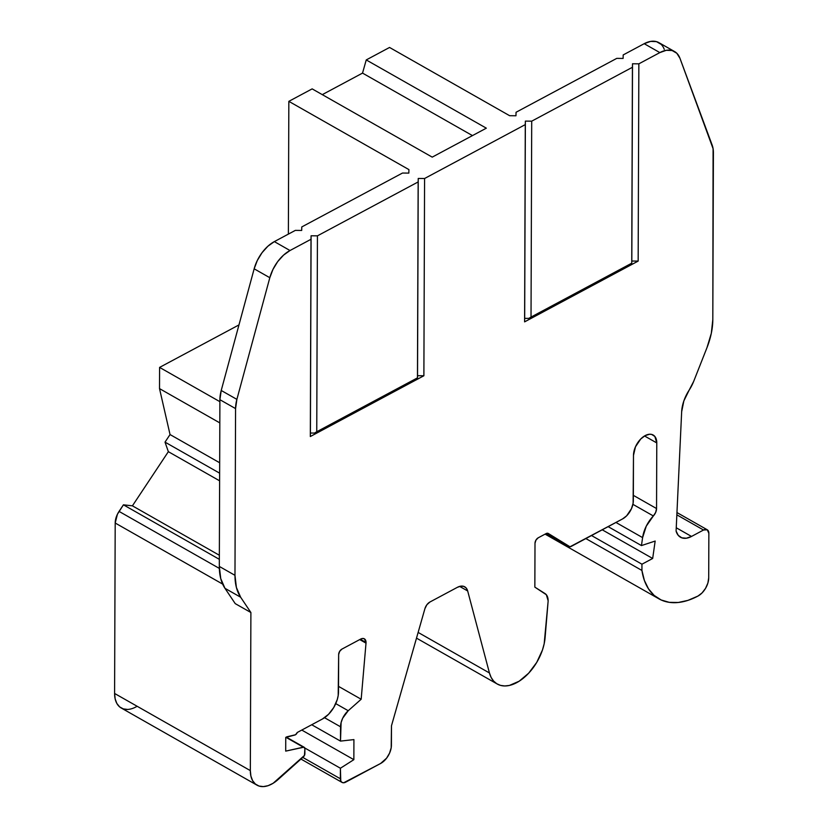 <?xml version="1.0" encoding="UTF-8"?>
<svg xmlns="http://www.w3.org/2000/svg" width="828" height="828" viewBox="0 0 828 828"><rect width="100%" height="100%" fill="white"/><g stroke="black" fill="none" stroke-linecap="round" stroke-linejoin="round"><path stroke-width="1.24" d="M285.919 737.303L303.317 747.187L285.919 737.303L303.317 747.187L285.701 751.12L285.743 737.396L294.82 735.036A2.991 1.78 -60.4 0 0 297.283 732.47L322.382 719.035A22.439 13.383 -60.4 0 0 338.517 691.722L338.652 654.596A4.492 2.681 -60.4 0 1 341.881 649.131L360.635 639.092A7.566 4.513 -60.4 0 1 364.351 638.823A7.566 4.513 -60.4 0 1 366.038 642.507L360.325 639.257L366.038 642.507A7.566 4.513 -60.4 0 1 366.007 643.149L359.725 639.578L366.007 643.149L361.174 699.246L348.226 710.724L335.754 703.624M548.198 533.418L569.995 546.78L622.563 518.928L626.672 515.792L631.495 508.62L633.11 503.269L633.482 455.4A16.27 9.698 -60.4 0 1 640.561 439.171A16.27 9.698 -60.4 0 1 653.168 435.021A16.27 9.698 -60.4 0 1 656.78 442.928L644.526 435.973L656.78 442.928L654.845 436.449L651.646 434.421L649.628 434.245L645.178 435.6L640.717 439.016L635.469 446.809L633.482 455.4L633.327 500.723A14.956 8.922 -60.4 0 1 622.563 518.928L571.216 546.408A4.492 2.681 -60.4 0 1 569.012 546.573A4.492 2.681 -60.4 0 1 568.95 546.532L548.322 533.491A4.492 2.681 -60.4 0 0 546.056 533.615L538.231 537.796L546.056 533.615A4.492 2.681 -60.4 0 1 548.26 533.46A4.492 2.681 -60.4 0 1 548.322 533.491L546.056 533.615L538.231 537.796A4.492 2.681 -60.4 0 0 535.002 543.261L534.847 587.135L535.002 543.261A4.492 2.681 -60.4 0 1 538.231 537.796L535.954 540.115L535.002 543.261L534.847 587.135L545.01 593.562A14.956 8.922 -60.4 0 1 548.126 600.704L546.335 594.732L534.847 587.135L545.01 593.562A14.956 8.922 -60.4 0 1 548.126 600.704A14.956 8.922 -60.4 0 1 548.064 601.935L545.093 637.643A39.64 23.639 -60.4 0 1 526.691 675.213A39.64 23.639 -60.4 0 1 497.255 684.031A39.64 23.639 -60.4 0 1 489.441 672.967L418.13 632.426M608.156 526.649L641.452 545.58L608.156 526.649L641.452 545.58L655.165 541.057L652.671 558.476L602.235 529.806L652.671 558.476L641.948 564.21L591.523 535.54L641.948 564.21L641.928 570.451L585.862 538.573M324.545 717.71L340.546 726.798L324.545 717.71L340.546 726.798L340.494 741.101L311.721 724.748L340.494 741.101L353.918 739.601L353.856 759.669L301.775 730.068L353.856 759.669L340.401 768.239L304.776 747.984L340.401 768.239L340.36 778.765L302.8 757.413M641.452 545.58L642.6 537.61L641.452 545.58L655.165 541.057L641.452 545.58L642.6 537.61L615.96 522.468L642.6 537.61A25.803 15.38 -60.4 0 1 653.344 515.958L632.902 504.335L653.344 515.958L655.672 512.408L656.552 508.547A7.483 4.461 -60.4 0 1 653.344 515.958L632.902 504.335M303.317 747.187A2.991 1.78 -60.4 0 1 304.89 748.75L304.88 753.718A2.991 1.78 -60.4 0 1 303.358 756.906L278.032 779.583A29.922 17.843 -60.4 0 1 250.335 770.609L250.894 612.523L240.637 597.216L224.968 588.315L235.224 603.622L250.894 612.523L240.637 597.216L224.968 588.315L235.224 603.622L250.894 612.523L240.637 597.216L224.968 588.315L235.224 603.622L250.894 612.523L250.335 770.609L250.905 776.084L252.602 780.638L255.345 784.012L258.988 786.041L263.325 786.6L268.117 785.668L273.116 783.278L304.456 755.426L304.89 748.75L303.948 747.187L285.701 751.12L303.317 747.187A2.991 1.78 -60.4 0 1 304.228 747.301A2.991 1.78 -60.4 0 1 304.89 748.75L304.88 753.718A2.991 1.78 -60.4 0 1 303.358 756.906L278.032 779.583A29.922 17.843 -60.4 0 1 256.98 785.161A29.922 17.843 -60.4 0 1 250.335 770.609L114.595 693.46L115.195 523.017L222.649 584.092L115.195 523.017L117.431 514.229L123.424 504.821L132.418 505.836L219.358 555.257M219.617 480.82L168.353 451.674L219.617 480.82L168.353 451.674L165.02 442.131L219.648 473.181L165.02 442.131L170.04 434.555L219.679 462.769L170.04 434.555L159.514 388.611L159.587 367.404L219.896 401.683L159.587 367.404L238.971 324.918L159.587 367.404L219.896 401.683M219.337 559.335L123.424 504.821L132.418 505.836L168.353 451.674L132.418 505.836L123.424 504.821L219.337 559.335L123.424 504.821L119.056 511.404A14.956 8.922 119.6 0 0 115.195 523.017L222.649 584.092M219.648 473.181L165.02 442.131L168.353 451.674L165.02 442.131L170.04 434.555L159.514 388.611L219.824 422.901L159.514 388.611L159.587 367.404L238.971 324.918M311.721 724.748L340.494 741.101L340.546 726.798A15.018 8.953 -60.4 0 1 348.226 710.724L342.688 718.197L341.105 722.575L340.494 741.101L353.918 739.601L353.856 759.669L340.401 768.239L340.36 778.765A7.514 4.482 -60.4 0 0 342.026 782.408L300.957 759.059M219.348 568.412L119.056 511.404L219.348 568.412L119.056 511.404L123.424 504.821M472.457 135.595L362.529 73.102L472.457 135.595L362.529 73.102L366.245 59.926L389.553 47.455L509.624 115.703L515.968 115.765L516.051 112.266L616.767 58.374L623.111 58.436L623.194 54.927L644.194 43.698L650.632 41.4L656.459 41.628L661.158 44.36M240.637 597.216A59.844 35.676 -60.4 0 1 234.976 575.325L236.394 587.466L240.637 597.216A59.844 35.676 -60.4 0 1 234.976 575.325L219.316 566.424A59.844 35.676 -60.4 0 0 224.968 588.315L220.734 578.565L219.316 566.424L219.896 399.696L221.221 390.474A29.922 17.843 119.6 0 0 219.896 399.696L235.566 408.597A29.922 17.843 -60.4 0 1 236.88 399.375L221.221 390.474L254.155 268.81L257.311 260.478L262.041 252.706L267.899 246.216L274.347 241.61L295.348 230.381L301.692 230.443L301.775 226.934L301.692 230.443L295.348 230.381L274.347 241.61L295.348 230.381L301.692 230.443L301.775 226.934L402.491 173.042L408.835 173.104L408.918 169.605L288.837 101.347L288.372 234.107L288.837 101.347L312.146 88.875L432.216 157.134L486.326 128.174L366.245 59.926L486.326 128.174L432.216 157.134L312.146 88.875L288.837 101.347L288.372 234.107M322.289 94.64L362.529 73.102L322.289 94.64L362.529 73.102L366.245 59.926L389.553 47.455L509.624 115.703L515.968 115.765L516.051 112.266L616.767 58.374L623.111 58.436L623.194 54.927L644.194 43.698L659.854 52.599A29.922 17.843 -60.4 0 1 674.551 51.543A29.922 17.843 -60.4 0 1 679.933 58.239L712.142 145.035A29.922 17.843 -60.4 0 1 713.405 152.88L712.815 319.608A59.844 35.676 -60.4 0 1 706.988 347.646L693.698 381.335A29.922 17.843 -60.4 0 1 689.124 390.185L683.856 400.907L681.661 411.733A29.922 17.843 -60.4 0 1 689.124 390.185L693.698 381.335A29.922 17.843 -60.4 0 1 689.124 390.185A29.922 17.843 -60.4 0 0 681.661 411.733L676.093 531.069L678.256 535.374L681.817 537.838L686.391 538.21L691.515 536.44L676.248 527.767L691.515 536.44A22.439 13.383 -60.4 0 1 680.492 537.237A22.439 13.383 -60.4 0 1 676.093 531.069L681.661 411.733L676.093 531.069A22.439 13.383 -60.4 0 0 691.515 536.44L676.248 527.767M528.75 318.397L524.683 318.366L525.366 121.105L531.711 121.167L531.027 317.083L528.75 318.397L524.683 318.366L525.366 121.105L524.6 321.864L525.366 121.105L531.711 121.167L632.426 67.275L632.509 63.777L631.816 261.027L631.764 263.273L528.75 318.397L524.683 318.366L524.6 321.864L638.16 261.089L631.816 261.027L631.764 263.273L528.75 318.397L631.764 263.273L528.75 318.397L631.764 263.273L632.509 63.777L631.764 263.273M676.849 514.84L703.531 530.013L676.849 514.84L703.531 530.013L691.515 536.44L703.531 530.013A7.483 4.461 -60.4 0 1 707.205 529.744A7.483 4.461 -60.4 0 1 708.861 533.387L708.706 577.861A14.956 8.922 -60.4 0 1 697.921 596.088A79.695 47.517 -60.4 0 1 658.902 598.82A79.695 47.517 -60.4 0 1 641.928 570.451L644.37 580.418L648.479 588.822L654.12 595.404L661.117 599.958L669.262 602.339L678.298 602.473L687.954 600.372L697.921 596.088A79.695 47.517 -60.4 0 1 641.928 570.451L641.948 564.21L591.523 535.54M644.526 435.973L656.78 442.928L656.552 508.547L633.337 495.351L656.552 508.547A7.483 4.461 -60.4 0 1 653.344 515.958L646.275 526.142L642.6 537.61L615.96 522.468M633.337 495.351L656.552 508.547L656.78 442.928A16.27 9.698 -60.4 0 0 645.178 435.6A16.27 9.698 -60.4 0 0 633.482 455.4L633.327 500.723A14.956 8.922 -60.4 0 1 622.563 518.928L571.216 546.408A4.492 2.681 -60.4 0 1 568.95 546.532L546.149 533.563L569.002 546.563M342.026 782.408A7.514 4.482 -60.4 0 0 345.721 782.149L380.611 763.478A15.018 8.953 -60.4 0 0 391.416 745.19L391.478 725.773L424.909 608.683A7.483 4.461 -60.4 0 1 429.918 602.018L457.366 587.331A14.956 8.922 -60.4 0 1 467.675 590.975L459.623 586.4L467.675 590.975L489.441 672.967L491.128 677.428L493.591 681.051L496.748 683.731L500.516 685.387L504.769 685.957L509.396 685.439L519.156 681.216L528.647 673.216L536.73 662.4L542.443 650.052L544.182 643.76L548.064 601.935A14.956 8.922 -60.4 0 0 548.126 600.704A14.956 8.922 -60.4 0 1 548.064 601.935L545.093 637.643A39.64 23.639 -60.4 0 1 519.156 681.216A39.64 23.639 -60.4 0 1 489.441 672.967L467.675 590.975L466.236 588.077L463.856 586.41L460.792 586.152L457.366 587.331A14.956 8.922 -60.4 0 1 464.715 586.804A14.956 8.922 -60.4 0 1 467.675 590.975L459.623 586.4M360.325 639.257L366.038 642.507L364.465 638.895L362.716 638.46L360.635 639.092A7.566 4.513 -60.4 0 1 366.038 642.507A7.566 4.513 -60.4 0 1 366.007 643.149L361.174 699.246L338.538 686.381L361.174 699.246L348.226 710.724A15.018 8.953 -60.4 0 0 340.546 726.798M314.474 433.075L310.407 433.034L311.09 235.783L317.434 235.845L316.751 431.75L314.474 433.075L310.407 433.034L311.09 235.783L310.324 436.532L311.09 235.783L317.434 235.845L418.15 181.943L418.233 178.444L417.54 375.695L417.488 377.941L314.474 433.075L310.407 433.034L310.324 436.532L423.884 375.757L417.54 375.695L417.488 377.941L314.474 433.075L417.488 377.941L314.474 433.075L417.488 377.941L418.233 178.444L417.488 377.941M525.366 121.105L525.283 124.614L525.366 121.105L531.711 121.167L531.027 317.083L631.743 263.18L632.509 63.777L631.816 261.027L638.16 261.089L638.854 63.828L632.509 63.777M311.09 235.783L311.007 239.282L311.09 235.783L317.434 235.845L316.751 431.75L417.467 377.858L418.233 178.444L417.54 375.695L423.884 375.757L424.578 178.506L418.233 178.444M127.584 709.441L123.248 708.882L119.605 706.864L116.862 703.479L115.164 698.925L114.595 693.46L115.195 523.017A14.956 8.922 119.6 0 1 119.056 511.404M362.529 73.102L366.245 59.926L389.553 47.455L509.624 115.703L515.968 115.765L516.051 112.266L616.767 58.374L623.111 58.436L623.194 54.927L644.194 43.698A29.922 17.843 -60.4 0 1 658.891 42.642L674.551 51.543M256.98 785.161L121.24 708.002A29.922 17.843 -60.4 0 1 114.595 693.46L115.195 523.017M250.894 612.523L250.335 770.609L114.595 693.46A29.922 17.843 -60.4 0 0 137.137 706.263M224.968 588.315A59.844 35.676 -60.4 0 1 219.316 566.424L234.976 575.325L235.566 408.597L234.976 575.325L219.316 566.424L219.896 399.696L235.566 408.597L236.88 399.375L269.814 277.711L254.155 268.81A29.922 17.843 -60.4 0 1 274.347 241.61L290.007 250.522L274.347 241.61A29.922 17.843 -60.4 0 0 254.155 268.81L221.221 390.474A29.922 17.843 119.6 0 0 219.896 399.696L235.566 408.597A29.922 17.843 -60.4 0 1 236.88 399.375L221.221 390.474L254.155 268.81L269.814 277.711A29.922 17.843 -60.4 0 1 290.007 250.522L274.347 241.61M664.263 49.338A29.922 17.843 -60.4 0 0 644.194 43.698L659.854 52.599L638.854 63.828L638.16 261.089L631.816 261.027M531.027 317.083L531.711 121.167L632.426 67.275L631.743 263.18M221.221 390.474L236.88 399.375L269.814 277.711L272.981 269.379L277.701 261.607L283.569 255.117L290.007 250.522L311.007 239.282L310.324 436.532L423.884 375.757L424.578 178.506L525.283 124.614L424.578 178.506L423.884 375.757L417.54 375.695M316.751 431.75L317.434 235.845L418.15 181.943L417.467 377.858M288.837 101.347L408.918 169.605L408.835 173.104L402.491 173.042L301.775 226.934L402.491 173.042L408.835 173.104L408.918 169.605L288.837 101.347L312.146 88.875L432.216 157.134L486.326 128.174L366.245 59.926M429.918 602.018L457.366 587.331L429.918 602.018L426.886 604.73L424.909 608.683A7.483 4.461 -60.4 0 1 429.918 602.018M340.36 778.765A7.514 4.482 -60.4 0 0 345.721 782.149L380.611 763.478A15.018 8.953 -60.4 0 0 391.416 745.19L391.478 725.773L424.909 608.683L391.478 725.773L391.199 747.746L389.574 753.118L386.593 758.169L380.611 763.478L343.661 782.77L341.923 782.346L340.763 780.939L340.401 768.239L304.776 747.984M341.881 649.131L360.635 639.092L341.881 649.131L339.604 651.45L338.652 654.596A4.492 2.681 -60.4 0 1 341.881 649.131M338.517 691.722L338.652 654.596L338.197 695.541L337.275 699.536L333.767 707.474L328.54 714.316L322.382 719.035L297.283 732.47L295.544 734.736L286.819 736.827L294.82 735.036A2.991 1.78 -60.4 0 0 297.283 732.47L322.382 719.035A22.439 13.383 -60.4 0 0 338.517 691.722M285.743 737.396L286.819 736.827L285.743 737.396L285.701 751.12L285.743 737.396M310.407 433.034L311.007 239.282L290.007 250.522A29.922 17.843 -60.4 0 0 269.814 277.711L254.155 268.81M524.683 318.366L525.283 124.614L524.6 321.864L638.16 261.089L638.854 63.828L659.854 52.599L666.292 50.301L672.129 50.529L676.818 53.261L679.933 58.239L713.094 148.719L712.815 319.608L711.314 333.311L706.988 347.646L693.698 381.335L706.988 347.646A59.844 35.676 -60.4 0 0 712.815 319.608L713.405 152.88A29.922 17.843 -60.4 0 0 712.142 145.035L679.933 58.239A29.922 17.843 -60.4 0 0 659.854 52.599L638.854 63.828M703.531 530.013L707.309 529.806L708.861 533.387L708.706 577.861L707.878 583.078L705.528 588.377L702.04 592.941L697.921 596.088A14.956 8.922 -60.4 0 0 708.706 577.861L708.861 533.387A7.483 4.461 -60.4 0 0 703.531 530.013L691.515 536.44M602.235 529.806L652.671 558.476L655.165 541.057L652.671 558.476L641.948 564.21L641.928 570.451M340.494 741.101L353.918 739.601L353.856 759.669L301.775 730.068M353.856 759.669L340.401 768.239M165.02 442.131L170.04 434.555L219.679 462.769M219.824 422.901L159.514 388.611L159.587 367.404M652.671 558.476L641.948 564.21M642.6 537.61A25.803 15.38 -60.4 0 1 653.344 515.958M168.353 451.674L132.418 505.836M170.04 434.555L159.514 388.611M338.538 686.381L361.174 699.246L348.226 710.724M366.038 642.507A7.566 4.513 -60.4 0 1 366.007 643.149L359.725 639.578M531.711 121.167L632.426 67.275M317.434 235.845L418.15 181.943M219.316 566.424L219.896 399.696M524.6 321.864L638.16 261.089M644.194 43.698L659.854 52.599M656.78 442.928L656.552 508.547M548.322 533.491L568.95 546.532M467.675 590.975L489.441 672.967M366.007 643.149L361.174 699.246M250.335 770.609L114.595 693.46M234.976 575.325L235.566 408.597M236.88 399.375L269.814 277.711M310.324 436.532L423.884 375.757M525.283 124.614L424.578 178.506M311.007 239.282L290.007 250.522M286.291 737.106L304.228 747.301M676.952 512.553L707.205 529.744M545.093 534.132L658.902 598.82M416.494 638.129L497.224 684.011"/></g></svg>
